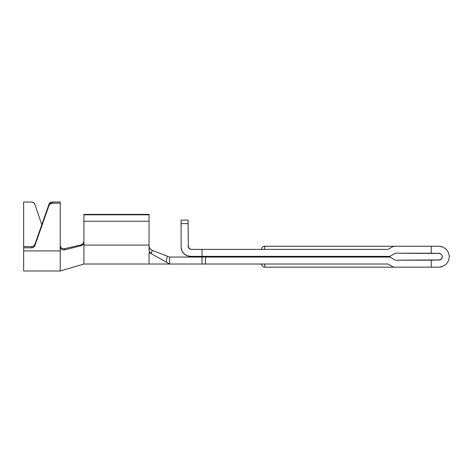 <?xml version="1.0" encoding="UTF-8"?>
<svg xmlns="http://www.w3.org/2000/svg" width="473" height="473" viewBox="0 0 473 473"><rect width="100%" height="100%" fill="white"/><g stroke="black" fill="none" stroke-linecap="round" stroke-linejoin="round"><path stroke-width="0.71" d="M188.366 256.106A9.407 9.407 0 0 0 190.518 256.354A9.407 9.407 0 0 1 181.112 246.953L181.112 223.611L188.077 223.611L188.343 247.237L188.077 220.128L181.112 220.128L181.112 246.953A9.407 9.407 0 0 0 181.2 248.23M182.004 250.95A9.407 9.407 0 0 1 181.2 248.254A9.407 9.407 0 0 0 186.043 255.225M204.165 264.023L388.037 264.023L392.744 266.737L394.311 267.156L264.72 267.156A3.134 3.134 0 0 1 261.581 264.023C261.77 265.927 262.811 266.973 264.72 267.156L264.72 264.023L264.72 267.156L431.246 267.156L431.246 260.191L440.233 259.925L395.333 260.191L389.906 257.052L395.333 260.191L431.246 260.191L431.246 267.156L394.311 267.156A3.134 3.134 0 0 1 392.744 266.737L388.037 264.023L205.495 264.023L205.495 257.052L389.906 257.052L204.165 257.052M149.308 247.545L150.024 248.78L152.259 250.4L167.259 256.147L152.17 250.365L151.283 253.226L150.284 252.7L149.131 250.915L149.06 245.073L83.916 245.073L83.916 264.023L83.916 242.324L83.165 244.482L81.214 245.741L64.476 249.868L62.933 249.904L61.543 249.283L60.579 248.118L60.231 246.634L60.231 203.242L52.261 203.242L60.231 203.242L60.231 202.012L52.261 202.012L60.231 202.012L60.231 250.921L23.65 250.921L23.65 270.988L23.65 247.817L31.62 247.817L33.642 247.184L34.411 246.445L48.967 205.554L50.239 203.881L52.261 203.242L52.261 202.012L50.239 202.645L48.967 204.318L34.913 244.275L33.642 245.948L32.678 246.421M64.316 248.739L64.476 249.868L62.933 249.904L61.543 249.283L60.579 248.118L60.231 246.634L60.231 270.988L60.231 250.921L23.65 250.921L23.65 202.012L31.59 202.012L23.65 202.012L23.65 247.817L31.62 247.817L31.62 246.587L23.65 246.587L31.62 246.587L31.62 247.817A3.482 3.429 0 0 0 34.913 245.511L34.913 244.275L48.967 204.318L48.967 205.554L34.913 245.511L34.913 244.275A3.482 3.429 180 0 1 31.62 246.587M31.59 202.012L33.624 202.657L34.896 204.354L41.79 224.716L34.896 204.354A3.482 3.429 180 0 0 31.59 202.012L33.624 202.657M61.502 248.083L62.891 248.733L64.423 248.715L81.167 244.854L83.142 243.613L83.916 241.425L83.142 243.619L81.167 244.854L64.423 248.715L64.476 249.868L81.214 245.741L81.167 244.854L82.302 244.37L81.167 244.854L81.214 245.741L83.153 244.494L83.916 242.324L83.916 214.381L149.06 214.381L83.916 214.381L83.916 214.807L149.06 214.807L149.06 214.381L149.06 221.222L149.06 214.807L83.916 214.807L83.916 221.222L149.06 221.222L149.06 245.073L149.06 221.222L83.916 221.222L83.916 245.073L149.06 245.073L149.06 250.282M60.231 245.463L60.574 246.941L60.231 245.499M60.568 246.936L61.531 248.106M166.466 262.237L149.06 252.393L149.06 264.023L202.012 264.023L169.612 264.023L169.612 257.052L169.612 264.023L167.135 262.604M395.333 253.221L389.906 256.354L202.012 256.354L202.012 249.389L388.037 249.389L392.744 246.675A3.134 3.134 0 0 1 394.311 246.256L431.246 246.256L431.246 253.221L395.333 253.221L440.233 253.487L431.246 253.221L431.246 246.256L264.72 246.256L264.72 249.389L264.72 246.256C262.811 246.439 261.77 247.485 261.581 249.389A3.134 3.134 0 0 1 264.72 246.256L394.311 246.256L392.744 246.675L388.037 249.389L191.559 249.389L202.012 249.389L202.012 256.354L389.906 256.354L395.333 253.221M440.233 253.487L438.897 253.221L440.233 253.487L442.119 255.373L442.119 258.039L442.119 255.373L440.233 253.487L438.897 253.221L440.233 253.487L442.119 255.373M438.897 260.191L441.362 259.169L442.119 258.039L440.233 259.925L442.119 258.039L442.385 256.703L442.119 258.039L440.233 259.925L442.119 258.039L442.385 256.703M202.012 257.052L169.612 257.052L202.012 257.052L202.012 264.023L202.012 257.052L205.495 257.052L205.495 264.023L202.012 264.023M431.246 267.156L438.897 267.156L431.246 267.156M440.937 266.955L438.897 267.156L442.899 266.358L440.937 266.955M446.287 264.094L442.899 266.358L438.897 267.156L442.899 266.358L446.287 264.094L448.552 260.706L446.287 264.094L448.552 260.706L446.287 264.094L448.552 260.706L449.35 256.703L448.552 260.706M448.552 252.706L449.35 256.703L448.552 252.706L446.287 249.312L448.552 252.706L446.287 249.312L448.552 252.706L446.287 249.312L442.899 247.048L446.287 249.312M440.937 246.457L442.899 247.048L438.897 246.256L440.937 246.457M438.897 246.256L431.246 246.256L438.897 246.256L442.899 247.048M183.784 253.516L186.912 255.639L190.518 256.354L202.012 256.354L190.518 256.354L186.918 255.639L183.867 253.599L181.827 250.548L181.112 246.953A9.407 9.407 0 0 0 181.194 248.213M394.311 267.156A3.134 3.134 0 0 1 392.744 266.737L388.037 264.023M393.495 267.05L392.744 266.737M392.744 246.675A3.134 3.134 0 0 1 394.311 246.256L392.744 246.675L388.037 249.389M393.258 258.991L395.333 260.191L393.258 258.991M389.906 257.052L391.496 257.974M391.496 255.438L389.906 256.354M188.343 247.237L190.229 249.123L191.559 249.389L190.264 249.141L188.745 247.958M167.259 256.147L169.145 256.863L167.259 256.147L166.094 262.03L167.259 256.153M149.32 247.574L149.06 246.321M23.65 270.988L60.231 270.988L83.916 264.023L149.06 264.023L149.06 252.393L151.283 253.226L149.06 252.393L169.612 264.023M181.827 250.548L183.867 253.599L181.827 250.548L181.112 246.953M181.112 223.611L188.077 223.611L188.077 220.128L181.112 220.128L181.112 223.611M191.459 249.389L191.559 249.389A3.482 3.482 0 0 1 190.264 249.141L189.076 248.343L190.264 249.141A3.482 3.482 0 0 0 191.559 249.389A3.482 3.482 0 0 1 188.077 245.907L188.224 246.912L188.077 245.907A3.482 3.482 0 0 0 188.768 247.988A3.482 3.482 0 0 1 188.077 245.907L188.869 248.118M152.259 250.4L151.242 253.209M52.261 203.242L52.261 202.012A3.482 3.429 180 0 0 48.967 204.318L48.967 205.554A3.482 3.429 0 0 1 52.261 203.242M52.261 202.012L51.196 202.172L49.47 203.384M184.299 254.007L186.912 255.639M191.559 249.389A3.482 3.482 0 0 1 189.099 248.372M189.099 248.366A3.482 3.482 0 0 1 188.077 245.907L188.284 247.089"/></g></svg>
